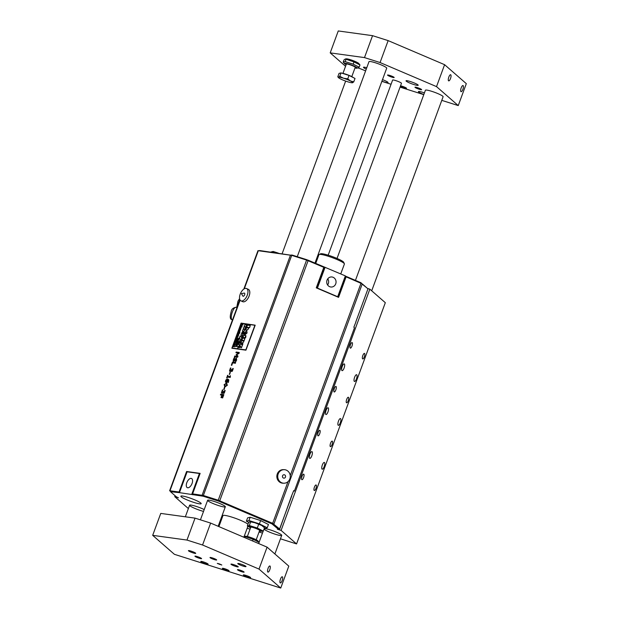 <?xml version="1.0" encoding="UTF-8"?>
<svg xmlns="http://www.w3.org/2000/svg" width="619" height="619" viewBox="0 0 619 619"><rect width="100%" height="100%" fill="white"/><g stroke="black" fill="none" stroke-linecap="round" stroke-linejoin="round"><path stroke-width="0.93" d="M234.237 344.427L233.974 344.791L234.841 344.791L235.305 343.266L235.003 344.412L234.864 343.143L234.237 344.427M234.918 343.909L234.864 343.143M234.787 343.499L234.756 343.94M235.305 343.266L234.926 344.829L233.974 344.791M234.841 343.522L234.516 344.412M235.011 343.955L234.864 344.512M248.629 327.451L249.612 327.613L248.722 327.497L248.559 328.805L247.151 330.082L245.797 329.896L247.058 330.035L248.467 328.759L248.722 327.497M249.519 327.575L250.269 325.524L247.438 325.137L246.687 327.188L248.126 327.737L246.416 327.923L245.704 329.85M250.269 325.524L249.612 327.613M246.687 327.188L248.173 327.42M255.105 325.153L241.108 323.11L231.862 348.218L245.952 350.045L255.198 325.192L245.936 350.184L231.947 348.257M254.912 325.238L245.836 349.913L232.04 348.01L241.07 323.389L254.92 325.246M254.927 325.269L241.217 323.381L232.117 348.025M244.381 334.763L244.869 334.856L244.381 334.763L244.598 332.751L246.664 330.631L247.066 332.968L244.892 334.833L246.973 332.929M246.757 330.678L247.066 332.968M246.277 333.2L246.099 332.682L245.851 333.626M244.776 334.817L244.915 333.695L244.869 334.856M244.915 333.695L245.666 332.736L244.892 334.833M245.758 332.774L245.008 333.742M246.37 333.246L246.184 332.72M245.17 337.68L245.929 335.622L243.693 335.32L242.934 337.37L245.263 337.719L242.934 337.37M245.929 335.622L245.41 336.643M241.425 338.028L242.741 335.916L240.752 336.922L240.071 336.078L239.36 338.013L241.248 340.272L241.882 338.547L241.425 338.028L241.882 338.547M240.071 336.078L240.791 336.906M242.741 335.916L242.184 337.734L241.518 338.075M241.155 340.226L241.789 338.5M224.558 386.589L227.297 385.18L226.337 383.2L224.093 384.739L225.146 386.751L224.511 386.573M226.972 383.385L226.337 383.2M226.337 385.892L224.457 385.637L225.068 384.004L226.933 384.267L226.337 385.892M226.159 383.989L225.161 384.051L224.55 385.683M226.43 383.246L227.39 385.219L225.146 386.751M238.176 343.932L238.609 344.017L238.176 343.932L238.361 342.183L240.164 340.342L240.52 342.377L238.624 343.994L240.427 342.338M240.257 340.38L240.52 342.377M239.824 342.578L239.669 342.121L239.476 342.941M238.516 343.978L239.29 342.168L238.64 343.003M239.383 342.214L238.733 343.05M239.917 342.617L239.754 342.16M245.372 337.076L245.495 337.711L245.921 336.558L245.372 337.076L245.588 337.75L245.921 336.558M235.692 345.015L236.272 345.093L235.854 346.23L235.166 346.439L236.404 346.609L236.001 346.253L237.031 344.891L235.8 344.721L236.265 345.123M237.031 344.891L236.102 346.261M236.504 346.323L235.166 346.439M244.134 340.481L244.884 338.438L242.656 338.129L241.905 340.179L243.344 340.736L241.634 340.914L240.923 342.849L242.277 343.034L243.685 341.758L243.847 340.442L243.778 341.796L242.369 343.073L240.923 342.849M241.905 340.179L243.391 340.411M244.884 338.438L244.226 340.527M241.41 324.573L242.617 324.735L241.031 325.602L241.952 326.499L240.644 326.654L242.06 326.855L241.286 325.493L242.95 324.441L241.41 324.573L242.563 324.758M242.95 324.441L242.857 324.99L241.379 325.54L242.153 326.894L240.644 326.654M239.955 347.615L240.466 346.222L241.433 347.847L242.942 343.731L242.23 343.638L241.766 344.891L240.776 343.243L239.205 347.507L240.048 347.654L239.205 347.507M242.942 343.731L241.433 347.847M240.536 346.338L240.048 347.654M240.776 343.243L241.789 344.822M241.217 327.203L240.915 328.349L240.776 327.087L239.886 328.728L240.837 328.774L241.217 327.203L240.837 328.774M240.83 327.846L240.776 327.087M240.923 327.892L240.776 328.449M240.745 327.459L240.574 328.426M240.482 328.38L240.652 327.42L240.42 328.349M239.886 328.728L240.745 328.728M240.698 327.436L240.667 327.877M244.969 328.937L246.749 325.014L244.815 324.751L244.157 326.523L245.41 327.018L243.917 327.172L243.306 328.851L244.551 329.347L243.066 329.494L242.447 331.173L243.631 331.335L244.853 330.229L244.969 328.937L244.946 330.267L243.716 331.382L242.447 331.173M244.157 326.523L245.457 326.731M246.749 325.014L245.062 328.983M243.306 328.851L244.598 329.06M235.878 339.607L236.597 340.218L235.452 340.783L236.729 340.303L237.023 339.436L235.994 339.297L236.69 340.257M237.023 339.436L236.35 340.914L235.452 340.783M236.535 339.723L236.597 340.218M243.344 332.001L242.594 333.68L242.733 331.815L241.874 332.682L240.923 335.328L241.998 335.475L243.53 333.819L243.932 332.078L243.344 332.001M242.826 331.861L242.687 333.726M242.478 333.007L242.099 333.641M240.923 335.328L242.091 335.521L243.53 333.819M243.932 332.078L243.623 333.865M235.166 341.541L235.22 342.911L236.69 341.448L235.259 341.58M236.69 341.448L235.143 342.895M235.39 341.657L235.893 342.16L235.321 342.593L235.39 341.657L235.413 342.632M235.321 342.593L235.205 342.083M235.986 342.199L235.483 341.703M235.785 341.649L235.893 342.16M238.872 346.447L239.522 344.667L237.58 344.404L236.93 346.176L238.021 346.609L237.735 348.195L238.524 347.437L238.454 346.385L238.965 346.485L237.704 348.188M236.93 346.176L237.557 346.292M239.522 344.667L238.965 346.485M234.431 346.478L233.711 345.866L234.864 345.309L234.059 345.216L233.293 346.648L234.408 346.833M234.864 345.309L233.804 345.913L233.974 346.447M233.293 346.648L234.315 346.787M233.881 346.4L233.804 345.913M238.354 339.166L239.004 338.5L238.431 340.117L239.127 339.274L238.888 338.082L237.843 339.119L237.704 340.048L238.16 340.117L238.354 339.166M238.431 340.117L239.213 339.313L238.98 338.129M238.88 338.423L237.982 339.823M237.704 340.048L238.16 340.117M238.501 339.189L238.245 340.156M237.905 356.157L236.682 354.594L238.903 353.464L239.267 352.466L236.187 352.049L235.94 352.729L238.586 353.093L236.102 354.702L237.379 356.382L234.725 356.018L234.454 356.745L237.626 357.209L237.905 356.157L237.626 357.209M235.94 352.729L238.539 353.116M234.454 356.745L237.534 357.171M236.682 354.594L237.998 356.204M238.903 353.464L236.775 354.641M239.267 352.466L238.988 353.511M237.387 340.419L237.92 341.193L237.038 341.363L237.572 342.129L236.59 342.578L237.681 342.214L238.276 340.543L237.387 340.419M236.938 341.634L237.549 341.75M237.286 340.69L237.843 340.798M236.59 342.578L237.294 342.702L237.711 341.696M238.06 340.767L237.797 341.742M236.265 358.749L235.297 361.434L235.793 361.504L236.59 359.902L236.388 357.937L233.874 360.668L233.804 359.376L234.849 357.681L234.33 357.612L233.433 359.376L233.185 360.846L233.657 361.434L236.218 358.726M234.849 357.681L233.897 359.415L233.959 360.707M236.59 359.902L236.388 357.937M233.185 360.846L233.75 361.481L233.278 360.892L233.75 361.481L236.241 358.741M235.297 361.434L235.793 361.504M236.682 359.941L235.878 361.55M236.357 343.22L236.396 344.412L237.681 343.143L236.435 343.259M236.172 343.661L236.489 344.458L236.265 343.7L236.489 344.458L237.139 343.352M236.489 344.133L236.806 343.282L236.489 344.133L236.303 343.653L236.582 344.179M236.899 343.321L236.396 343.7M232.597 362.835L235.313 363.206L235.584 362.479L232.504 362.053L231.336 365.233L231.792 365.326L232.597 362.835L231.792 365.326M235.584 362.479L235.406 363.252L232.69 362.881M240.095 329.029L239.53 330.554L240.358 329.478L240.017 330.546L240.567 329.857L240.52 329.146L239.63 330.229L240.095 329.029L239.723 330.275M239.576 330.585L239.568 329.811L239.623 330.592L240.118 329.857M240.435 329.447L240.42 329.857M240.567 329.857L240.52 329.146M239.63 330.229L239.715 329.826M240.017 330.546L240.659 329.904M240.358 329.478L240.211 329.896M231.777 370.766L231.761 369.334L230.887 370.41L229.959 370.309L230.895 368.034L230.454 367.98L229.502 370.835L230.02 371.415L231.197 370.402L231.545 371.516L232.295 371.106L233.231 368.522L232.79 368.46L232.558 369.868L231.684 370.735M233.231 368.522L232.388 371.152L231.491 371.508M230.725 371.114L230.113 371.462L229.502 370.835M231.289 370.448L230.817 371.16M231.761 369.334L231.87 370.804M230.872 368.088L230.051 370.348M239.12 332.163L239.522 331.173L239.274 332.442L239.87 331.761L239.638 330.856L238.802 331.606L238.895 332.418M239.816 331.792L239.615 331.211L239.723 331.753M239.87 331.761L239.638 330.856M239.274 332.442L239.963 331.799M239.615 331.211L239.035 331.668M229.989 372.212L229.316 374.333L229.989 372.212M230.361 372.267L229.688 374.379M238.447 332.635L239.05 333.556L237.897 334.128L238.547 334.214L239.863 332.836L238.447 332.635M239.143 333.602L238.895 333.022L239.05 333.556M237.897 334.128L238.64 334.26L239.236 333.076M238.33 332.945L238.98 333.068M239.746 333.146L239.329 333.115M227.328 377.033L230.098 377.412L230.307 376.847L230.299 375.656L229.649 376.607L227.583 376.329L227.637 375.284L226.655 377.961L227.328 377.033L227.057 378.047M227.947 375.331L227.684 376.337M230.098 377.412L227.413 377.072M230.253 376.824L230.191 377.458M230.299 375.656L230.4 376.886M237.719 334.6L238.748 334.74L237.719 334.6M237.611 334.91L238.632 335.049M225.417 381.954L226.005 382.573L227.011 382.085L227.784 379.88L227.103 382.132L226.097 382.612L225.509 381.993L226.005 382.573L225.417 381.954L225.579 380.685L226.306 379.517L227.668 379.068L228.821 379.888L228.365 382.426L227.877 382.333L228.543 381.768L228.736 379.842M228.187 379.223L227.668 379.068M227.761 379.107L228.821 379.888M227.583 379.88L226.012 380.778L226.353 381.869M226.345 380.074L227.49 379.834L226.933 381.528L226.26 381.822L225.92 380.739L226.438 380.12M227.877 382.333L227.924 379.927M224.442 387.293L223.769 389.405L224.442 387.293M224.813 387.339L224.14 389.459M237.433 335.382L238.044 336.295L236.891 336.868L237.696 336.96L238.462 335.521L237.433 335.382M238.137 336.341L237.975 335.808L238.044 336.295M236.891 336.868L237.789 336.999L238.214 335.777M237.325 335.691L237.975 335.808M223.707 392.694L223.691 391.262L222.825 392.338L221.888 392.237L222.825 389.97L222.391 389.908L221.432 392.771L221.95 393.351L223.134 392.338L223.474 393.444L224.225 393.034L225.161 390.45L224.728 390.388L224.488 391.796L223.614 392.67M225.161 390.45L224.318 393.08L223.42 393.436M222.662 393.042L222.043 393.39L221.432 392.771M223.219 392.376L222.755 393.088M223.691 391.262L223.799 392.74M222.801 390.024L221.981 392.284M236.59 338.632L237.108 337.618L236.605 338.98L237.487 338.229L237.255 337.301L236.412 338.106L236.443 338.949M237.1 338.585L237.239 337.657L237.1 338.585M237.309 337.688L237.348 338.214M237.332 337.703L236.976 338.655M237.348 337.347L237.58 338.276L236.605 338.98M237.193 337.664L236.682 338.678M223.753 394.628L220.674 394.202L220.41 394.93L221.888 395.139L220.991 397.584L222.252 395.185L223.119 395.309L222.182 397.855L222.639 397.947L223.846 394.674L222.639 397.947M222.252 395.185L221.447 397.677L220.991 397.584M223.111 395.332L222.345 395.232M220.41 394.93L221.881 395.17M179.587 492.26L179.046 492.012L186.59 471.508L200.138 473.373L192.594 493.877L203.666 495.765L219.304 500.771L272.228 523.334L278.225 528.734M203.357 495.494L218.244 500.214L306.591 260.081L291.711 255.361L203.357 495.494L192.594 493.877M243.832 289.073L257.968 250.664L291.711 255.361M179.046 492.012L169.985 490.766L170.62 491.741L170.999 491.2M246.571 288.524L248.412 289.375A6.778 3.459 114.7 0 1 248.73 296.973A6.778 3.459 114.7 0 1 242.749 301.685L240.907 300.834A6.778 3.459 -65.3 0 0 246.888 296.122A6.778 3.459 -65.3 0 0 246.571 288.524A6.778 3.459 -65.3 0 0 240.598 293.236A6.778 3.459 -65.3 0 0 240.907 300.834A6.778 3.459 -65.3 0 0 240.907 300.842M327.613 284.98A5.045 4.673 91.3 0 0 327.753 278.836M322.05 469.101A3.536 1.137 -72.4 0 1 322.251 465.233A3.536 1.137 -72.4 0 1 324.325 462.439A3.536 1.137 -72.4 0 1 324.348 466.161A3.536 1.137 -72.4 0 1 322.19 469.187A3.536 1.137 -72.4 0 1 322.05 469.101M338.183 425.245A3.536 1.137 -72.4 0 1 338.384 421.377A3.536 1.137 -72.4 0 1 340.465 418.583A3.536 1.137 -72.4 0 1 340.481 422.297A3.536 1.137 -72.4 0 1 338.33 425.323A3.536 1.137 -72.4 0 1 338.183 425.245M354.323 381.381A3.536 1.137 -72.4 0 1 354.525 377.513A3.536 1.137 -72.4 0 1 356.606 374.719A3.536 1.137 -72.4 0 1 356.621 378.441A3.536 1.137 -72.4 0 1 354.463 381.466A3.536 1.137 -72.4 0 1 354.323 381.381M309.67 458.292A3.536 1.137 -72.4 0 1 309.871 454.423A3.536 1.137 -72.4 0 1 311.953 451.63A3.536 1.137 -72.4 0 1 311.968 455.352A3.536 1.137 -72.4 0 1 309.81 458.377A3.536 1.137 -72.4 0 1 309.67 458.292M325.811 414.436A3.536 1.137 -72.4 0 1 326.004 410.567A3.536 1.137 -72.4 0 1 328.085 407.774A3.536 1.137 -72.4 0 1 328.109 411.488A3.536 1.137 -72.4 0 1 325.95 414.513A3.536 1.137 -72.4 0 1 325.811 414.436M341.943 370.572A3.536 1.137 -72.4 0 1 342.145 366.703A3.536 1.137 -72.4 0 1 344.226 363.91A3.536 1.137 -72.4 0 1 344.241 367.624A3.536 1.137 -72.4 0 1 342.083 370.649A3.536 1.137 -72.4 0 1 341.943 370.572M314.197 490.441A2.894 0.936 -72.4 0 1 314.359 487.269A2.894 0.936 -72.4 0 1 316.069 484.979A2.894 0.936 -72.4 0 1 316.085 488.027A2.894 0.936 -72.4 0 1 314.313 490.503A2.894 0.936 -72.4 0 1 314.197 490.441M330.337 446.578A2.894 0.936 -72.4 0 1 330.5 443.405A2.894 0.936 -72.4 0 1 332.202 441.123A2.894 0.936 -72.4 0 1 332.217 444.163A2.894 0.936 -72.4 0 1 330.453 446.647A2.894 0.936 -72.4 0 1 330.337 446.578M346.47 402.721A2.894 0.936 -72.4 0 1 346.64 399.549A2.894 0.936 -72.4 0 1 348.342 397.259A2.894 0.936 -72.4 0 1 348.358 400.307A2.894 0.936 -72.4 0 1 346.586 402.783A2.894 0.936 -72.4 0 1 346.47 402.721M362.61 358.858A2.894 0.936 -72.4 0 1 362.773 355.685A2.894 0.936 -72.4 0 1 364.475 353.403A2.894 0.936 -72.4 0 1 364.49 356.443A2.894 0.936 -72.4 0 1 362.726 358.927A2.894 0.936 -72.4 0 1 362.61 358.858M301.817 479.632A2.894 0.936 -72.4 0 1 301.987 476.46A2.894 0.936 -72.4 0 1 303.689 474.169A2.894 0.936 -72.4 0 1 303.705 477.218A2.894 0.936 -72.4 0 1 301.933 479.694A2.894 0.936 -72.4 0 1 301.817 479.632M317.957 435.768A2.894 0.936 -72.4 0 1 318.12 432.596A2.894 0.936 -72.4 0 1 319.822 430.313A2.894 0.936 -72.4 0 1 319.837 433.354A2.894 0.936 -72.4 0 1 318.073 435.838A2.894 0.936 -72.4 0 1 317.957 435.768M334.098 391.912A2.894 0.936 -72.4 0 1 334.26 388.74A2.894 0.936 -72.4 0 1 335.962 386.449A2.894 0.936 -72.4 0 1 335.978 389.498A2.894 0.936 -72.4 0 1 334.214 391.974A2.894 0.936 -72.4 0 1 334.098 391.912M350.23 348.048A2.894 0.936 -72.4 0 1 350.393 344.876A2.894 0.936 -72.4 0 1 352.103 342.593A2.894 0.936 -72.4 0 1 352.118 345.634A2.894 0.936 -72.4 0 1 350.346 348.118A2.894 0.936 -72.4 0 1 350.23 348.048M315.721 263.439L318.963 254.649A13.556 1.787 20.2 0 1 319.156 254.463A13.556 1.787 20.2 0 1 332.295 257.651A13.556 1.787 20.2 0 1 344.373 263.74A13.556 1.787 20.2 0 1 344.404 264.004L340.752 273.931M218.956 505.7A9.432 1.238 20.2 0 1 207.628 500.284A9.432 1.238 20.2 0 1 216.905 502.373A9.432 1.238 20.2 0 1 225.324 506.799A9.432 1.238 20.2 0 1 218.956 505.7M369.845 289.174L281.096 530.406L296.563 543.923L385.32 302.691L369.845 289.174L367.485 288.423M247.979 524.254A13.556 1.787 -159.8 0 0 247.894 524.177A13.556 1.787 -159.8 0 0 234.168 517.871A13.556 1.787 -159.8 0 0 222.941 515.612L218.902 526.607M220.542 519.798L221.316 520.045M247.174 528.247L250.061 529.168M259.059 532.023L262.464 533.098M280.461 538.809L296.563 543.923M170.829 491.176L170.651 491.842L176.245 496.724L178.481 497.854L174.759 496.67L175.107 495.726M280.098 471.16A6.778 6.275 91.3 0 0 278.063 478.626A6.778 6.275 91.3 0 0 283.858 483.215A6.778 6.275 91.3 0 0 290.28 476.576A6.778 6.275 91.3 0 0 284.16 469.666A6.778 6.275 91.3 0 0 280.098 471.16M283.03 475.113A1.702 1.571 91.3 0 0 283.432 478.03A1.702 1.571 91.3 0 0 285.568 476.181A1.702 1.571 91.3 0 0 283.03 475.113M283.858 483.215L282.968 483.199A6.778 6.275 -88.7 0 1 277.173 478.603A6.778 6.275 -88.7 0 1 279.208 471.136A6.778 6.275 -88.7 0 1 283.27 469.643L284.16 469.666M243.027 296.23A1.702 0.867 -65.3 0 0 244.644 294.768A1.702 0.867 -65.3 0 0 244.141 293.104L241.441 293.623L242.803 296.006A1.702 0.867 -65.3 0 0 243.027 296.23M203.535 511.402A9.432 1.238 20.2 0 1 200.92 510.652A9.432 1.238 20.2 0 1 189.6 505.228A9.432 1.238 20.2 0 1 194.939 506.009A9.432 1.238 20.2 0 1 204.216 509.561M264.158 528.727A9.432 1.238 20.2 0 1 273.877 531.148A9.432 1.238 20.2 0 1 281.73 535.358A9.432 1.238 20.2 0 1 275.354 534.267A9.432 1.238 20.2 0 1 264.05 529.021M264.305 528.324L267.246 527.79L268.453 524.502L260.607 520.548L259.392 523.844L248.962 520.533L250.169 517.236L260.607 520.548M267.246 527.79L259.392 523.844M248.962 520.533L246.37 521.175L247.585 517.879L250.169 517.236M246.37 521.175L248.792 522.39M270.735 252.065L273.141 251.461L272.817 252.351M273.141 251.461L278.318 253.109M344.373 263.74L343.669 262.263A12.372 1.633 -159.8 0 0 332.643 256.699A12.372 1.633 -159.8 0 0 320.65 253.79L319.156 254.463M306.591 260.081L323.814 267.338L316.27 287.843L338.57 297.352L346.114 276.848L362.262 283.866L367.965 288.849L355.793 321.934M218.244 500.214L272.67 523.341L279.61 528.982L278.202 528.788M279.695 529.121L291.557 495.951L293.731 490.604L294.35 491.146L354.463 327.768L353.844 327.227L355.948 321.88M294.35 491.146L293.615 490.913M170.782 491.293L179.541 492.376M338.175 297.19L345.665 276.84L346.114 276.848M279.61 528.982L291.696 496.067M200.03 473.651L199.604 473.597M186.59 471.508L187.325 471.84M272.105 523.279L271.903 523.836L278.109 529.044L277.374 529.23L281.096 530.406M271.903 523.836L219.072 501.305L219.273 500.756M218.515 500.477L218.314 501.026L219.072 501.305M218.314 501.026L203.504 496.322L203.705 495.78M203.094 495.618L202.893 496.175L203.504 496.322M202.893 496.175L179.44 492.647L187.108 471.81L199.419 473.504L191.751 494.341M170.798 491.757L179.44 492.647M200.796 503.038A10.833 1.424 20.2 0 1 201.19 503.68A10.833 1.424 20.2 0 1 190.536 501.274A10.833 1.424 20.2 0 1 180.864 496.198A10.833 1.424 20.2 0 1 189.84 498.001A10.833 1.424 20.2 0 1 200.796 503.038M278.326 528.448L278.109 529.044M192.942 494.039L192.671 494.767M186.791 482.712A5.045 2.577 114.7 0 1 191.542 478.495A5.045 2.577 114.7 0 1 191.774 484.159A5.045 2.577 114.7 0 1 187.317 487.664A5.045 2.577 114.7 0 1 186.791 482.712M199.991 473.767L199.419 473.504M361.156 283.262L366.843 287.866M259.554 250.525L291.51 255.299M292.114 255.485L291.642 254.943M292.253 255.098L307.07 259.794L306.923 260.189M307.682 260.467L307.07 259.794M307.829 260.073L345.356 275.896L337.688 296.733L317.423 288.09L325.083 267.253M345.301 276.051L360.66 282.604L360.513 282.991M361.272 282.929L360.66 282.604M337.688 296.733L316.974 288.075L324.642 267.246M335.73 283.842A5.045 4.673 -88.7 0 1 326.716 281.893A5.045 4.673 -88.7 0 1 331.498 276.948A5.045 4.673 -88.7 0 1 335.73 283.842M316.974 288.075L317.423 288.09M174.759 496.67L188.369 508.555M244.474 536.387L245.387 536.247A6.84 0.898 20.2 0 1 251.871 537.896A6.84 0.898 20.2 0 1 257.875 540.844L259.144 542.352L253.148 539.327L244.474 536.387L243.414 537.06M244.845 537.663L245.163 536.797M252.544 540.952L253.148 539.327M258.696 543.575L259.144 542.352M256.212 539.753L259.616 530.498A4.712 0.619 -159.8 0 0 259.446 530.22A4.712 0.619 -159.8 0 0 254.672 528.022A4.712 0.619 -159.8 0 0 250.772 527.241L247.36 536.495M160.754 513.414L195.047 518.134L210.63 523.078L267.083 547.15L288.802 566.122L280.74 588.05L174.403 554.315L152.684 535.342L160.754 513.414M346.485 63.935A4.712 0.619 -159.8 0 0 346.392 64.012L342.949 73.375M351.801 76.624L355.244 67.262A4.712 0.619 -159.8 0 0 355.221 67.154M339.777 76.315L341.038 72.895L339.057 73.39L337.796 76.81L338.554 77.197L339.777 76.315L343.53 78.218A7.66 1.006 -159.8 0 0 338.554 77.197A7.66 1.006 -159.8 0 0 338.469 77.623A7.66 1.006 -159.8 0 0 340.566 78.953A7.66 1.006 -159.8 0 0 347.553 81.731A7.66 1.006 -159.8 0 0 352.459 82.768A7.66 1.006 -159.8 0 0 352.536 82.753A7.66 1.006 -159.8 0 0 350.524 80.996A7.66 1.006 -159.8 0 0 343.53 78.218L347.754 78.853L350.524 80.996L353.759 81.87L352.459 82.768M337.796 76.81L338.554 77.197M341.038 72.895L349.015 75.433L355.02 78.451L353.759 81.87M349.015 75.433L347.754 78.853M341.905 73.174A6.716 0.882 20.2 0 1 348.265 75.061A6.716 0.882 20.2 0 1 353.294 77.584M263.795 527.256L261.791 525.5L254.796 522.722A7.66 1.006 20.2 0 1 261.791 525.5A7.66 1.006 20.2 0 1 263.887 526.839L264.421 527.465M249.813 521.709L249.89 521.693A7.66 1.006 20.2 0 1 254.796 522.722L249.813 521.709L248.59 522.591L247.337 526.011L249.055 526.877M260.444 531.288L263.292 531.071L264.553 527.651M263.292 531.071L257.295 528.046L258.549 524.626M257.295 528.046L249.31 525.516L247.337 526.011M259.4 531.087A6.716 0.882 -159.8 0 0 261.497 531.187L261.62 530.862A6.716 0.882 -159.8 0 0 261.373 530.46A6.716 0.882 -159.8 0 0 254.571 527.342A6.716 0.882 -159.8 0 0 249.008 526.22L248.884 526.552A6.716 0.882 -159.8 0 0 250.548 527.829M249.31 525.516L250.571 522.096M261.497 531.187A6.716 0.882 -159.8 0 0 261.257 530.793A6.716 0.882 -159.8 0 0 254.455 527.667A6.716 0.882 -159.8 0 0 248.884 526.552M328.178 255.19L392.608 80.068A4.712 0.619 20.2 0 1 396.516 80.849A4.712 0.619 20.2 0 1 401.29 83.039A4.712 0.619 20.2 0 1 401.46 83.317L337.03 258.44M355.445 280.384L425.408 90.242A9.432 1.238 20.2 0 1 433.215 91.813A9.432 1.238 20.2 0 1 442.763 96.2A9.432 1.238 20.2 0 1 443.103 96.757L371.709 290.798M358.146 67.982A9.432 1.238 20.2 0 1 365.589 70.961M282.148 580.583A3.219 1.037 -72.4 0 1 280.33 582.912A3.219 1.037 -72.4 0 1 280.314 579.539A3.219 1.037 -72.4 0 1 282.272 576.784A3.219 1.037 -72.4 0 1 282.148 580.583M269.768 569.774A3.219 1.037 -72.4 0 1 267.95 572.103A3.219 1.037 -72.4 0 1 267.934 568.729A3.219 1.037 -72.4 0 1 269.899 565.975A3.219 1.037 -72.4 0 1 269.768 569.774M245.844 566.308A4.395 0.58 20.2 0 1 246.006 566.571A4.395 0.58 20.2 0 1 241.681 565.596A4.395 0.58 20.2 0 1 237.758 563.538A4.395 0.58 20.2 0 1 241.395 564.265A4.395 0.58 20.2 0 1 245.844 566.308M207.953 563.924A3.892 0.511 20.2 0 1 208.1 564.157A3.892 0.511 20.2 0 1 204.27 563.29A3.892 0.511 20.2 0 1 200.796 561.472A3.892 0.511 20.2 0 1 204.022 562.114A3.892 0.511 20.2 0 1 207.953 563.924M238.114 566.609A3.892 0.511 20.2 0 1 238.253 566.842A3.892 0.511 20.2 0 1 234.423 565.975A3.892 0.511 20.2 0 1 230.949 564.157A3.892 0.511 20.2 0 1 234.175 564.799A3.892 0.511 20.2 0 1 238.114 566.609M195.581 553.115A3.892 0.511 20.2 0 1 195.72 553.347A3.892 0.511 20.2 0 1 191.89 552.481A3.892 0.511 20.2 0 1 188.416 550.662A3.892 0.511 20.2 0 1 191.642 551.305A3.892 0.511 20.2 0 1 195.581 553.115M250.486 577.419A3.892 0.511 20.2 0 1 250.633 577.651A3.892 0.511 20.2 0 1 246.803 576.784A3.892 0.511 20.2 0 1 243.329 574.966A3.892 0.511 20.2 0 1 246.555 575.608A3.892 0.511 20.2 0 1 250.486 577.419M243.979 571.917A3.536 0.464 20.2 0 1 244.11 572.126A3.536 0.464 20.2 0 1 241.178 571.538A3.536 0.464 20.2 0 1 237.603 569.89A3.536 0.464 20.2 0 1 237.472 569.681A3.536 0.464 20.2 0 1 240.404 570.269A3.536 0.464 20.2 0 1 243.979 571.917M216.526 559.762A3.536 0.464 20.2 0 1 216.658 559.971A3.536 0.464 20.2 0 1 213.725 559.383A3.536 0.464 20.2 0 1 210.143 557.734A3.536 0.464 20.2 0 1 210.019 557.526A3.536 0.464 20.2 0 1 212.944 558.114A3.536 0.464 20.2 0 1 216.526 559.762M228.906 570.571A3.536 0.464 20.2 0 1 229.03 570.78A3.536 0.464 20.2 0 1 226.105 570.192A3.536 0.464 20.2 0 1 222.523 568.544A3.536 0.464 20.2 0 1 222.399 568.335A3.536 0.464 20.2 0 1 225.324 568.931A3.536 0.464 20.2 0 1 228.906 570.571M201.446 558.423A3.536 0.464 20.2 0 1 201.577 558.624A3.536 0.464 20.2 0 1 198.645 558.036A3.536 0.464 20.2 0 1 195.07 556.396A3.536 0.464 20.2 0 1 194.939 556.187A3.536 0.464 20.2 0 1 197.871 556.775A3.536 0.464 20.2 0 1 201.446 558.423M195.047 518.134L186.977 540.062L152.684 535.342M267.083 547.15L259.013 569.078L202.56 545.006L210.63 523.078M202.56 545.006L186.977 540.062M259.013 569.078L280.74 588.05M217.331 563.46L221.811 564.992L217.331 563.46M462.888 89.353A3.219 1.037 -72.4 0 1 461.07 91.682A3.219 1.037 -72.4 0 1 461.047 88.3A3.219 1.037 -72.4 0 1 463.012 85.546A3.219 1.037 -72.4 0 1 462.888 89.353M450.508 78.543A3.219 1.037 -72.4 0 1 448.69 80.872A3.219 1.037 -72.4 0 1 448.674 77.491A3.219 1.037 -72.4 0 1 450.632 74.737A3.219 1.037 -72.4 0 1 450.508 78.543M423.837 94.514A6.484 0.851 20.2 0 1 418.405 91.604A6.484 0.851 20.2 0 1 424.425 92.912M366.27 69.111A6.484 0.851 20.2 0 1 363.5 67.301A6.484 0.851 20.2 0 1 366.781 67.726M417.964 84.888A6.484 0.851 20.2 0 1 418.196 85.275A6.484 0.851 20.2 0 1 411.821 83.836A6.484 0.851 20.2 0 1 406.033 80.795A6.484 0.851 20.2 0 1 411.403 81.878A6.484 0.851 20.2 0 1 417.964 84.888M382.488 79.634A6.484 0.851 20.2 0 1 387.804 82.203A6.484 0.851 20.2 0 1 388.043 82.59A6.484 0.851 20.2 0 1 381.9 81.236M394.04 77.298A3.536 0.464 20.2 0 1 394.164 77.507A3.536 0.464 20.2 0 1 390.69 76.725A3.536 0.464 20.2 0 1 387.533 75.069A3.536 0.464 20.2 0 1 390.457 75.657A3.536 0.464 20.2 0 1 394.04 77.298M400.532 85.84A3.536 0.464 20.2 0 1 403.797 86.815A3.536 0.464 20.2 0 1 406.412 88.107A3.536 0.464 20.2 0 1 406.544 88.316A3.536 0.464 20.2 0 1 404.021 87.867A3.536 0.464 20.2 0 1 400.361 86.312M421.493 89.453A3.536 0.464 20.2 0 1 421.624 89.662A3.536 0.464 20.2 0 1 418.142 88.881A3.536 0.464 20.2 0 1 414.985 87.217A3.536 0.464 20.2 0 1 417.918 87.805A3.536 0.464 20.2 0 1 421.493 89.453M368.97 61.776A9.455 1.246 20.2 0 1 368.97 61.668A9.455 1.246 20.2 0 1 376.809 63.246A9.455 1.246 20.2 0 1 386.388 67.641A9.455 1.246 20.2 0 1 386.728 68.206A9.455 1.246 20.2 0 1 386.666 68.283M388.144 40.614L444.597 64.686L436.527 86.621L380.074 62.542L388.144 40.614L372.553 35.67L364.49 57.598L330.198 52.878L338.26 30.95L372.553 35.67M380.074 62.542L364.49 57.598M441.773 100.363L458.246 105.586L466.316 83.658L444.597 64.686M381.861 81.352L391.061 84.269M400.06 87.124L423.783 94.653M330.198 52.878L345.557 66.295M458.246 105.586L436.527 86.621M345.317 58.991L346.23 58.844A6.84 0.898 20.2 0 1 352.714 60.492A6.84 0.898 20.2 0 1 358.718 63.44L359.987 64.949L353.983 61.923L345.317 58.991L344.025 59.881L343.205 62.109L344.474 63.618A6.84 0.898 -159.8 0 0 344.621 63.765A6.84 0.898 -159.8 0 0 346.137 64.709M343.205 62.109L345.185 61.621L353.163 64.152L359.167 67.177L359.987 64.949M353.163 64.152L353.983 61.923M359.167 67.177L356.962 68.214A6.84 0.898 -159.8 0 0 351.097 64.879A6.84 0.898 -159.8 0 0 344.474 63.618M345.185 61.621L346.006 59.393M354.989 67.958A6.84 0.898 -159.8 0 0 356.962 68.214M355.159 67.502A4.875 0.642 -159.8 0 0 355.291 67.223A4.875 0.642 -159.8 0 0 349.511 64.608A4.875 0.642 -159.8 0 0 346.385 63.943A4.875 0.642 -159.8 0 0 346.307 64.244M221.71 565.008L217.308 563.383L221.741 564.977M219.59 563.94L219.436 564.358L218.19 563.545L220.952 564.559L219.436 564.358M202.134 495.185L290.489 255.051M258.34 250.625L244.296 288.787M240.118 300.153L169.985 490.766M239.77 300.122A6.484 2.089 107.6 0 0 238.029 304.858M232.357 311.991A6.484 2.089 107.6 0 0 232.102 319.659C230.02 319.505 229.711 316.882 231.166 311.79C231.452 309.26 233.069 307.767 236.025 307.303A6.484 2.089 107.6 0 0 232.357 311.991M355.863 321.741L367.965 288.849M362.262 283.866L273.908 523.999M272.67 523.341L288.013 481.644M290.234 475.601L361.024 283.208M308.107 260.645L219.753 500.779M272.522 524.161L272.731 523.581M244.141 536.511L247.902 526.289M239.568 298.637L237.959 301.198L236.713 307.519M232.102 319.659L232.535 319.799M236.025 307.303L237.015 307.62M239.901 299.774L169.614 490.797M338.469 77.623L337.928 76.988M274.882 553.959L281.73 535.358M259.09 542.267L263.207 531.094M185.344 516.795L189.6 505.228M282.163 253.635L345.65 81.089M218.159 526.289L225.324 506.799M314.978 263.121L386.736 68.098M200.432 519.844L207.628 500.284M297.259 256.684L369.032 61.59"/></g></svg>
